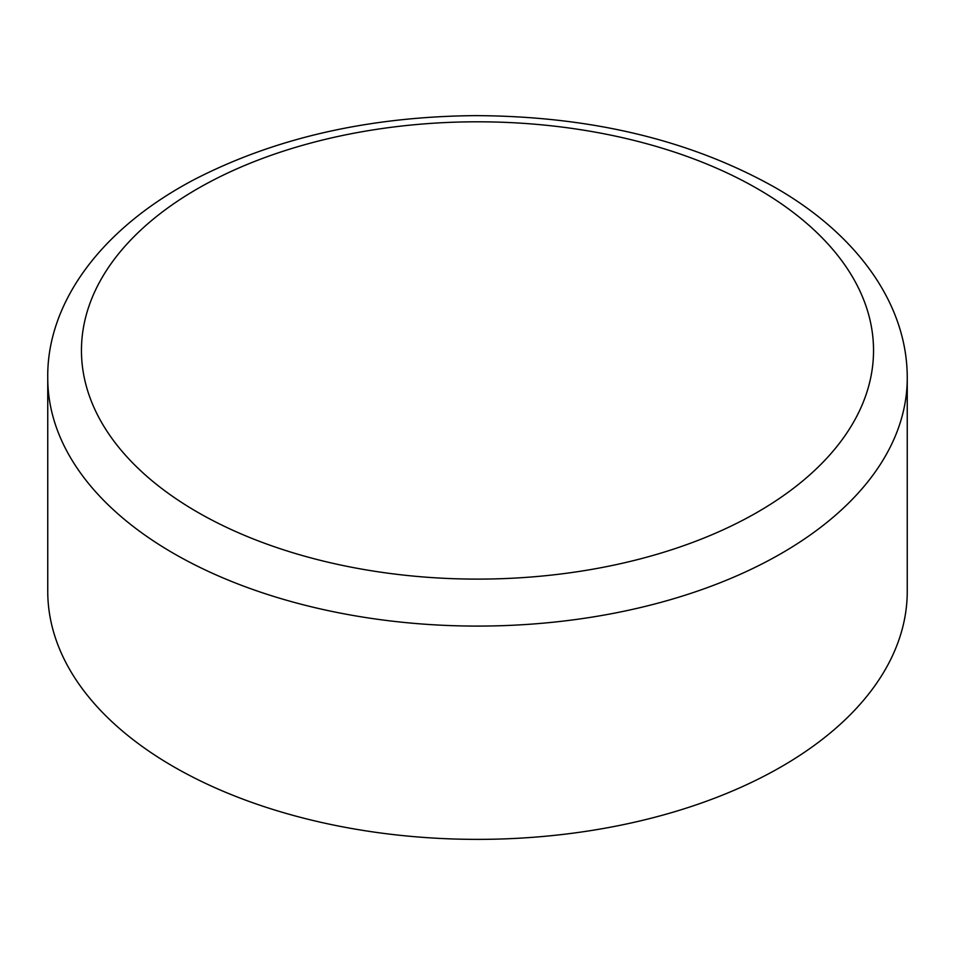 <?xml version="1.0" encoding="UTF-8"?>
<svg xmlns="http://www.w3.org/2000/svg" width="955" height="955" viewBox="0 0 955 955"><rect width="100%" height="100%" fill="white"/><g stroke="black" fill="none" stroke-linecap="round" stroke-linejoin="round"><path stroke-width="1.43" d="M907.25 377.977L907.25 591.264A429.75 248.109 180 0 1 477.5 839.373A429.75 248.109 180 0 1 47.75 591.264L47.75 377.977A429.75 248.109 0 0 0 477.5 626.086A429.75 248.109 0 0 0 907.25 377.977C907.417 302.771 855.417 233.175 774.398 187.108C690.083 139.919 590.345 116.092 475.172 115.627C368.678 116.606 275.016 137.926 194.199 179.588C98.305 230.167 46.652 305.134 47.75 377.977M757.542 188.78A396.038 228.651 180 0 1 580.007 571.317A396.038 228.651 180 0 1 94.951 291.275A396.038 228.651 180 0 1 757.542 188.78"/></g></svg>
